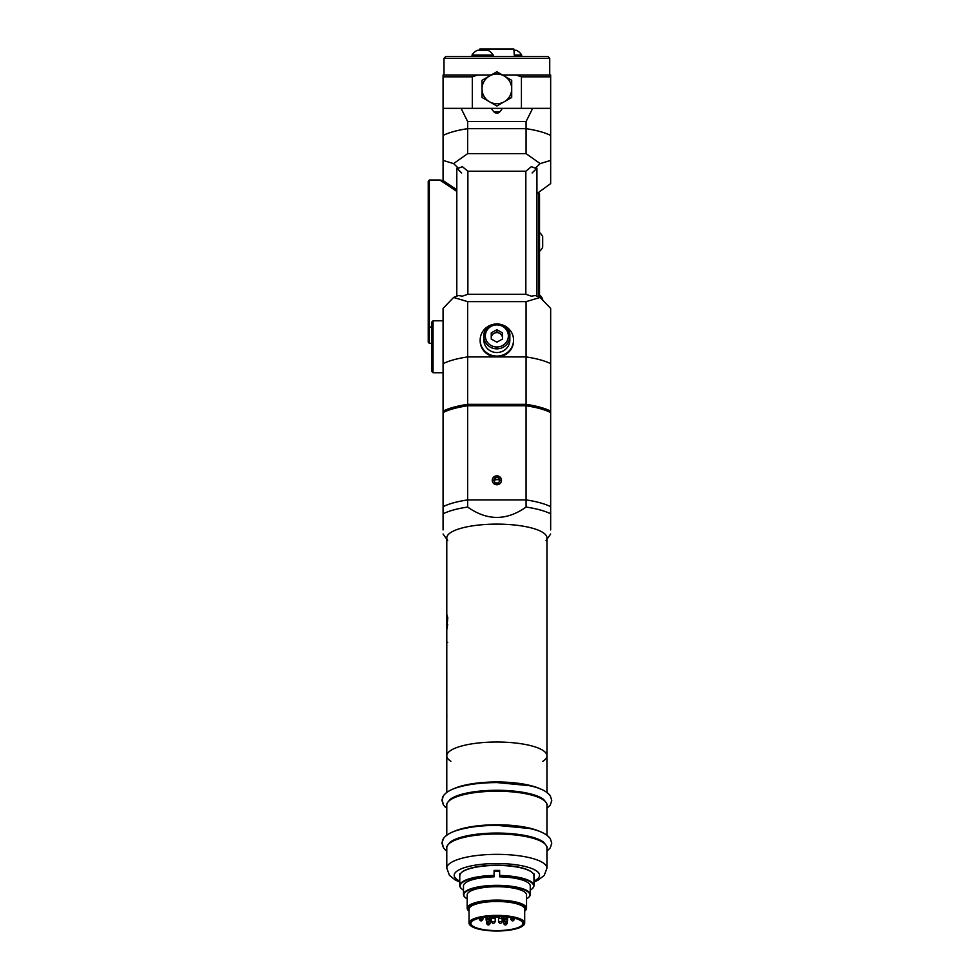 <?xml version="1.0" encoding="UTF-8"?>
<svg xmlns="http://www.w3.org/2000/svg" width="980" height="980" viewBox="0 0 980 980"><rect width="100%" height="100%" fill="white"/><g stroke="black" fill="none" stroke-linecap="round" stroke-linejoin="round"><path stroke-width="1.47" d="M453.581 297.454L443.07 308.418L443.07 363.69A61.213 16.868 0 0 1 467.656 356.916L467.656 301.632L453.581 297.454L458.432 295.531L462.364 296.18L467.877 294.269L525.844 294.269L531.356 296.18L535.301 295.531L540.152 297.454L550.662 308.418L550.662 363.69A61.213 16.868 180 0 0 526.076 356.916A61.213 16.868 0 0 1 550.662 363.69L550.662 411.122A61.213 16.868 180 0 0 526.076 404.336L526.076 405.769L467.656 405.769A61.213 16.868 180 0 0 443.07 412.543L443.07 411.122L443.805 411.882L443.07 412.543L443.07 506.697A61.213 16.868 180 0 1 467.656 499.91L526.076 499.91L526.076 405.769A61.213 16.868 180 0 1 550.662 412.543L549.915 411.882A60.466 16.672 180 0 0 525.893 405.255L467.84 405.255A60.466 16.672 180 0 0 443.805 411.882A60.466 16.672 180 0 1 467.84 405.255L525.893 405.255A60.466 16.672 180 0 1 549.915 411.882L550.662 411.122L550.662 427.219M467.877 294.269L467.877 171.231L462.364 166.661L458.432 168.205L453.581 163.599L467.656 153.627L467.656 128.674L526.076 128.674A61.213 16.868 0 0 1 550.662 135.448L550.662 183.603L537.922 192.876L550.662 183.603M443.07 76.82L443.07 74.97L477.738 74.97L472.311 76.82L443.07 76.82L443.07 135.448A61.213 16.868 0 0 1 467.656 128.674A61.213 16.868 180 0 0 443.07 135.448L443.07 180.528L456.803 189.765M550.662 156.592L550.662 135.448A61.213 16.868 180 0 0 526.076 128.674L526.076 153.627L540.152 163.599L535.301 168.205L531.356 166.661L525.844 171.231L525.844 294.269M467.656 356.916L526.076 356.916L467.656 356.916A61.213 16.868 180 0 0 443.07 363.69L443.07 411.122A61.213 16.868 180 0 1 467.656 404.336L467.656 356.916M467.656 301.632L526.076 301.632L526.076 404.336L467.656 404.336L467.656 499.91A61.213 16.868 180 0 0 443.07 506.697L443.07 522.793M540.152 297.454L526.076 301.632M467.877 171.231L525.844 171.231M467.656 153.627L526.076 153.627M535.301 168.205L536.93 168.193L532.103 172.958M550.662 160.401L540.152 163.599M461.617 172.958L456.803 168.193L458.432 168.205M453.581 163.599L443.07 160.401M550.662 412.543L550.662 506.697A61.213 16.868 180 0 0 526.076 499.91L467.656 499.91L467.656 507.052A61.213 16.868 180 0 0 443.07 513.826L443.07 529.923M550.662 506.697L550.662 513.826A61.213 16.868 180 0 0 526.076 507.052L526.076 499.91A61.213 16.868 180 0 1 550.662 506.697L550.662 522.793M501.503 480.298A4.643 4.459 0 0 0 496.86 475.839A4.643 4.459 0 0 0 492.23 480.298A4.643 4.459 0 0 0 496.86 484.757A4.643 4.459 0 0 0 501.503 480.298M550.662 494.606L550.662 484.953M501.393 480.298A4.52 4.349 0 0 0 494.606 476.537A4.52 4.349 0 0 0 494.606 484.071A4.52 4.349 0 0 0 501.393 480.298M498.465 477.627L495.255 477.627L493.651 480.298L495.255 482.981L498.465 482.981L500.082 480.298L498.465 477.627L499.457 481.327M498.465 479.673L495.255 479.673L494.263 481.327M495.255 479.673L495.255 477.627M549.731 74.97L549.731 58.273L444.001 58.273L444.001 74.97M444.001 58.273L445.851 56.424L547.869 56.424L549.731 58.273M511.707 97.449L496.86 106.012L489.449 101.736L482.025 97.449L482.025 80.311L496.86 71.748L511.707 80.311L511.707 97.449M482.025 88.886A14.835 14.835 0 0 0 504.284 101.736A14.835 14.835 0 0 0 504.284 76.036A14.835 14.835 0 0 0 482.025 88.886M538.792 296.916L538.792 192.876L536.93 192.876M538.792 192.876L539.527 193.795L539.527 297.21M514.378 56.424L513.863 49L479.343 49.502L479.343 50.299M479.857 49L513.863 49M472.311 76.82L472.311 108.364M467.656 121.545L467.656 128.674L526.076 128.674L526.076 121.545L467.656 121.545L461.078 108.364L502.299 108.364C498.673 114.807 495.047 114.807 491.433 108.364M515.982 74.97L550.662 74.97L550.662 76.82L521.421 76.82L515.982 74.97L502.446 74.97M491.286 74.97L477.738 74.97M502.299 108.364L532.654 108.364L526.076 121.545M550.662 74.97L550.662 135.448M532.654 108.364L550.662 108.364M443.07 74.97L443.07 108.364L461.078 108.364M521.421 108.364L521.421 76.82M456.803 191.431L439.836 180.014L429.338 180.014L429.338 343.355L431.935 343.355M439.836 180.014L443.07 180.528M431.935 327.296L428.236 326.536L428.236 181.386L429.338 180.014M429.338 343.355L428.236 342.192L428.236 326.536M433.05 372.743L431.935 371.628L431.935 321.918L433.05 320.803L433.05 372.743L443.07 372.743M514.966 50.299L516.399 50.299A12.434 12.434 0 0 1 521.679 55.015L514.378 55.015M485.59 50.299L487.905 50.299A12.434 12.434 0 0 1 493.197 55.015L472.041 55.015A12.434 12.434 0 0 1 477.334 50.299L485.59 50.299M482.307 50.299L486.472 50.299M539.527 294.907A12.434 12.434 0 0 1 542.687 299.047L542.687 299.905M542.687 236.646A12.434 12.434 0 0 0 539.527 232.493A12.434 12.434 0 0 1 542.687 236.646L542.687 247.217A12.434 12.434 0 0 1 539.527 251.358A12.434 12.434 0 0 0 542.687 247.217M542.687 237.65L542.687 246.213M492.487 324.564A16.697 16.047 0 0 0 480.163 340.048L480.163 340.856A16.697 16.047 0 0 0 496.86 356.916A16.697 16.047 0 0 0 513.557 340.856L513.557 340.048A16.697 16.047 0 0 0 501.246 324.564M480.163 340.048A16.697 16.047 0 0 0 496.86 356.095A16.697 16.047 0 0 0 513.557 340.048M496.86 329.733L502.471 332.845L502.471 339.068L496.86 342.167L491.262 339.068L491.262 332.845L496.86 329.733L496.86 331.779L502.471 334.891M509.845 340.048L509.845 336.361A12.985 12.483 180 0 1 496.86 348.843A12.985 12.483 180 0 1 483.875 336.361A12.985 12.483 180 0 1 496.86 323.878A12.985 12.483 180 0 1 509.845 336.361C511.278 320.913 483.189 319.615 483.875 336.361L483.875 340.048A12.985 12.483 0 0 0 496.86 352.531A12.985 12.483 0 0 0 509.845 340.048M502.471 339.068L502.471 338.002A5.598 5.39 0 0 0 494.067 333.335L491.262 334.891M496.86 331.779L494.067 333.335A5.598 5.39 0 0 0 491.262 338.002L491.262 339.068M491.262 338.002A5.598 5.39 0 0 0 491.384 339.129M502.336 339.129A5.598 5.39 0 0 0 502.471 338.002M446.794 671.888L446.782 715.13M542.846 761.289A50.09 13.806 180 0 0 546.95 755.825L546.95 792.416L550.258 795.723L551.765 800.403L550.295 805.033L546.95 808.378L550.295 805.021L551.765 800.403L550.295 795.785C546.705 791.13 539.674 787.749 529.2 785.654L497.068 782.579C481.303 782.628 467.999 784.294 457.158 787.589C450.629 789.525 446.059 792.244 443.438 795.772L441.955 800.403L443.438 805.033L446.782 808.378L444.565 806.442M546.95 712.913L546.95 755.825A50.09 13.806 180 0 0 496.86 742.019A50.09 13.806 180 0 0 446.782 755.825A50.09 13.806 180 0 0 450.886 761.289M446.782 805.021C445.912 804.923 447.064 803.024 450.212 799.313A49.564 13.659 -0 0 1 496.86 790.272A49.564 13.659 -0 0 1 543.508 799.313C546.668 803.024 547.808 804.923 546.95 805.021A50.09 13.806 180 0 0 496.86 791.215A50.09 13.806 180 0 0 446.782 805.021L446.782 835.217L445.288 836.43M546.95 847.81A50.09 13.806 180 0 0 496.86 834.005A50.09 13.806 180 0 0 446.782 847.81C445.912 847.725 447.064 845.814 450.212 842.114A49.564 13.659 -0 0 1 496.86 833.061A49.564 13.659 -0 0 1 543.508 842.114C546.668 845.814 547.808 847.725 546.95 847.81L546.95 868.158A50.09 13.806 180 0 0 496.86 854.352A50.09 13.806 180 0 0 446.782 868.158L449.477 875.41L455.933 880.346L459.767 882.024M533.965 873.756L533.965 875.642L533.328 873.756M459.767 873.756L459.767 875.642L460.404 873.756M502.434 865.279L491.299 865.279M546.019 540.568A50.09 13.806 180 0 0 546.95 537.922A50.09 13.806 180 0 0 509.196 524.545A50.09 13.806 180 0 0 452.846 531.332A50.09 13.806 180 0 0 447.701 540.568M550.662 513.826L550.662 529.923M467.656 507.052C487.121 520.858 506.599 520.858 526.076 507.052M500.56 916.349A25.97 7.154 -0 0 1 522.83 923.43A25.97 7.154 -0 0 1 496.86 930.596A25.97 7.154 -0 0 1 470.89 923.43A25.97 7.154 -0 0 1 493.161 916.349A3.712 1.017 180 0 0 496.86 917.292A3.712 1.017 180 0 0 500.56 916.349M496.86 931A27.452 7.571 180 0 0 523.161 925.598A27.452 7.571 180 0 0 496.86 915.871A27.452 7.571 180 0 0 470.559 925.598A27.452 7.571 180 0 0 496.86 931M523.332 925.439A27.82 7.668 180 0 0 523.516 925.279A27.82 7.668 180 0 0 524.692 923.074A27.82 7.668 180 0 0 496.86 915.406A27.82 7.668 180 0 0 469.04 923.074A27.82 7.668 180 0 0 470.204 925.279A27.82 7.668 180 0 0 470.388 925.439M524.692 923.074L524.692 909.171A27.82 7.668 180 0 0 496.86 901.502A27.82 7.668 180 0 0 469.04 909.171L469.04 923.074M526.542 908.276A29.682 8.183 180 0 1 525.292 910.616L524.692 911.18A28.751 7.926 180 0 0 525.611 909.171A28.751 7.926 180 0 0 493.21 901.306A28.751 7.926 180 0 0 469.04 911.167L468.428 910.616A29.682 8.183 180 0 1 467.178 908.276L467.178 894.899A29.682 8.183 180 0 1 496.86 886.716A29.682 8.183 180 0 1 526.542 894.899L526.542 908.276A29.682 8.183 180 0 0 496.86 900.093A29.682 8.183 180 0 0 467.178 908.276M526.542 898.893A33.014 9.102 180 0 0 528.49 897.509A33.014 9.102 180 0 0 496.86 885.798A33.014 9.102 180 0 0 465.231 897.509A33.014 9.102 180 0 0 467.178 898.893M528.661 897.349A33.394 9.2 180 0 0 528.845 897.19A33.394 9.2 180 0 0 530.254 894.544A33.394 9.2 180 0 0 496.86 885.344A33.394 9.2 180 0 0 463.479 894.544A33.394 9.2 180 0 0 464.875 897.19A33.394 9.2 180 0 0 465.059 897.349M530.254 894.544L530.254 885.994A33.394 9.2 180 0 0 499.641 876.818L499.641 870.436A37.105 10.229 -0 0 0 494.079 870.436L494.079 875.434A37.105 10.229 180 0 0 459.767 885.626A37.105 10.229 180 0 0 461.323 888.566A37.105 10.229 180 0 0 461.507 888.725M499.641 871.465A33.394 9.2 180 0 0 494.079 871.465M463.479 890.208A36.726 10.119 180 0 1 461.678 888.885A36.726 10.119 180 0 1 494.079 875.887L494.079 876.818A33.394 9.2 180 0 0 463.479 885.994L463.479 894.544M530.254 890.208A36.726 10.119 180 0 0 532.054 888.885A36.726 10.119 180 0 0 499.641 875.887M532.226 888.725A37.105 10.229 180 0 0 532.41 888.566A37.105 10.229 180 0 0 533.965 885.626A37.105 10.229 180 0 0 499.641 875.434M533.965 885.626L533.965 875.642A37.105 10.229 180 0 0 532.41 872.715A37.105 10.229 180 0 0 496.86 865.414A37.105 10.229 180 0 0 461.323 872.715A37.105 10.229 180 0 0 459.767 875.642L459.767 885.626M532.226 872.555A36.726 10.119 180 0 0 532.054 872.384A36.726 10.119 180 0 0 496.86 865.169A36.726 10.119 180 0 0 461.678 872.384A36.726 10.119 180 0 0 461.507 872.555M446.782 559.666L446.782 586.996M546.95 586.996L546.95 537.922A50.09 13.806 180 0 0 496.86 524.116A50.09 13.806 180 0 0 446.782 537.922L446.782 559.678M446.782 600.765L446.782 677.327M446.782 716.356L446.782 792.416L445.288 793.629M546.95 755.825A50.09 13.806 180 0 0 496.86 742.019A50.09 13.806 180 0 0 446.782 755.825M494.079 112.038A9.09 2.511 0 0 1 499.653 112.038M498.71 112.725A10.204 2.817 180 0 0 495.023 112.725M508.363 335.956A11.503 11.05 0 0 0 491.115 326.377A11.503 11.05 0 0 0 491.115 345.524A11.503 11.05 0 0 0 508.363 335.956M453.385 788.925A50.09 13.806 -0 0 1 496.86 781.967A50.09 13.806 -0 0 1 540.348 788.925M453.385 831.714A50.09 13.806 -0 0 1 496.86 824.768A50.09 13.806 -0 0 1 540.348 831.714M533.965 881.094A42.667 11.76 180 0 0 539.527 875.287A42.667 11.76 180 0 0 485.97 863.919A42.667 11.76 180 0 0 459.767 881.094M503.536 916.52L503.536 923.246C504.774 925.586 506.011 925.586 507.248 923.246L503.536 923.246L507.248 923.246L507.248 921.237M503.916 916.545L503.916 918.187L507.628 918.187L507.628 920.122L506.832 919.706M489.816 916.545L489.816 918.187L486.105 918.187L489.816 918.187L489.816 920.122L489.02 919.706M501.919 916.41L502.238 921.604L498.538 921.604L502.238 921.604C501.001 923.944 499.776 923.944 498.538 921.604L498.538 917.182M494.582 917.084L491.482 916.704L491.482 921.604C492.72 923.944 493.957 923.944 495.194 921.604L491.482 921.604L495.194 921.604L495.194 917.182M510.776 917.39L510.776 919.154L514.488 919.154L514.488 918.174M479.245 918.174L479.245 919.154L482.956 919.154L482.956 917.39M486.105 916.913L486.105 920.122L486.901 919.706M507.628 916.913L507.628 918.187C506.391 920.526 505.153 920.526 503.916 918.187L503.916 920.122L504.712 919.706M490.184 923.246L486.472 923.246C487.709 925.586 488.947 925.586 490.184 923.246L490.184 916.52M446.966 621.688C446.672 629.025 446.954 627.702 447.787 617.743L446.782 614.362M447.725 624.272L446.782 629.736M446.941 642.182L447.725 642.365M446.807 717.091L446.794 713.783M446.782 712.583L446.807 716.135M433.05 320.803L443.07 320.803M536.93 296.18L536.93 168.193M456.803 296.18L456.803 168.193M494.03 111.99L499.702 111.99M521.679 56.424L521.679 55.015M493.197 56.424L493.197 55.015M472.041 56.424L472.041 55.015M455.369 880.052L449.514 875.446M449.477 875.41L446.782 868.158L446.782 847.81M550.662 534.002L546.95 539.257M443.07 534.002L446.782 539.257M443.438 847.823L441.955 843.192L443.438 838.562C446.059 835.046 450.629 832.314 457.158 830.379C467.999 827.096 481.303 825.417 497.068 825.368L529.2 828.455C539.674 830.55 546.705 833.919 550.295 838.574L551.765 843.192L550.295 847.823L546.95 851.179L550.295 847.81L551.765 843.192L550.295 838.574M442.041 842.053L443.438 847.823L446.782 851.179L444.565 849.244M550.27 838.537L546.95 835.217L546.95 805.021M443.18 838.966L442.433 840.509M443.438 805.021L442.041 799.251M443.18 796.177L442.433 797.708M446.782 586.983L446.782 600.777M546.95 586.983L546.95 712.987M546.95 709.679L546.95 711.603M533.965 882.024L537.824 880.322L544.219 875.459L546.95 868.158M502.238 916.435L502.238 916.704C501.001 919.044 499.763 919.044 498.538 916.704M486.472 921.237L486.472 923.246M505.178 916.655L506.746 916.815M486.105 918.187C487.342 920.526 488.579 920.526 489.816 918.187M510.776 919.154C512.013 921.494 513.251 921.494 514.488 919.154M479.245 919.154C480.482 921.494 481.719 921.494 482.956 919.154M491.482 916.704C492.72 919.044 493.957 919.044 495.194 916.704M486.105 920.122C487.342 922.462 488.579 922.462 489.816 920.122M503.916 920.122C505.153 922.462 506.391 922.462 507.628 920.122M486.974 916.815L488.542 916.655"/></g></svg>
